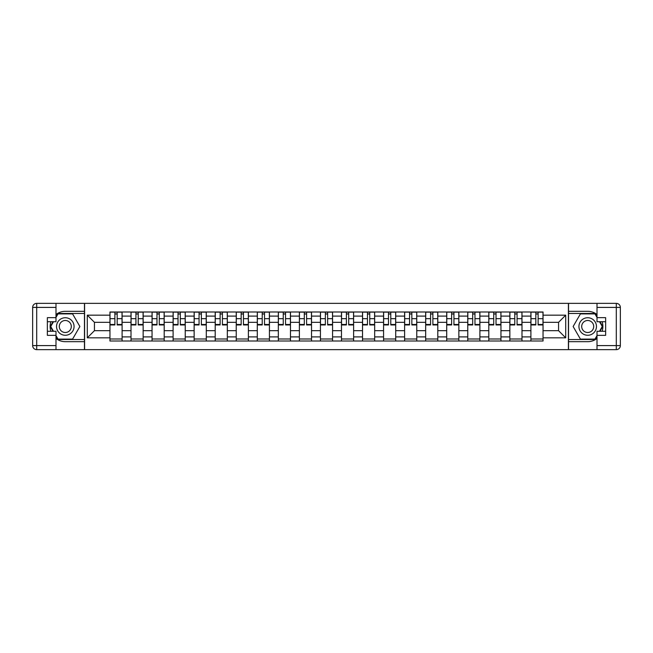 <?xml version="1.0" encoding="UTF-8"?>
<svg xmlns="http://www.w3.org/2000/svg" width="653" height="653" viewBox="0 0 653 653"><rect width="100%" height="100%" fill="white"/><g stroke="black" fill="none" stroke-linecap="round" stroke-linejoin="round"><path stroke-width="0.98" d="M55.995 338.491A15.182 15.182 0 0 0 65.3 341.682L84.457 341.682L84.457 349.641L568.543 349.641L568.543 341.682L587.7 341.682A15.182 15.182 0 0 0 597.005 338.491M597.005 314.509A15.182 15.182 0 0 0 587.7 311.318L568.543 311.318L568.543 303.359L84.457 303.359L84.457 311.318L65.3 311.318A15.182 15.182 0 0 0 55.995 314.509M131.008 341.005L131.008 316.109L122.103 316.109L122.103 341.005M122.103 316.109L122.103 311.995M131.008 316.109L131.008 311.995M143.146 311.995L143.146 341.005M152.051 341.005L152.051 311.995M164.197 311.995L164.197 341.005M173.102 341.005L173.102 311.995M185.24 311.995L185.24 341.005M194.145 341.005L194.145 311.995M206.291 311.995L206.291 341.005M215.196 341.005L215.196 311.995M227.334 311.995L227.334 341.005M236.239 341.005L236.239 311.995M248.385 311.995L248.385 341.005M257.29 341.005L257.29 311.995M269.428 311.995L269.428 341.005M278.333 341.005L278.333 311.995M290.479 311.995L290.479 341.005M299.384 341.005L299.384 311.995M311.522 311.995L311.522 341.005M320.427 341.005L320.427 311.995M332.573 311.995L332.573 341.005M341.478 341.005L341.478 311.995M353.616 311.995L353.616 341.005M362.521 341.005L362.521 311.995M374.667 311.995L374.667 341.005M383.572 341.005L383.572 311.995M395.71 311.995L395.71 341.005M404.615 341.005L404.615 311.995M416.761 311.995L416.761 341.005M425.666 341.005L425.666 311.995M437.804 311.995L437.804 341.005M446.709 341.005L446.709 311.995M458.855 311.995L458.855 341.005M467.76 341.005L467.76 311.995M479.898 311.995L479.898 341.005M488.803 341.005L488.803 311.995M500.949 311.995L500.949 341.005M509.854 341.005L509.854 311.995M521.992 311.995L521.992 341.005M530.897 341.005L530.897 311.995M530.897 330.679L521.992 330.679M509.854 330.679L500.949 330.679M488.803 330.679L479.898 330.679M467.76 330.679L458.855 330.679M446.709 330.679L437.804 330.679M425.666 330.679L416.761 330.679M404.615 330.679L395.71 330.679M383.572 330.679L374.667 330.679M362.521 330.679L353.616 330.679M341.478 330.679L332.573 330.679M320.427 330.679L311.522 330.679M299.384 330.679L290.479 330.679M278.333 330.679L269.428 330.679M257.29 330.679L248.385 330.679M236.239 330.679L227.334 330.679M215.196 330.679L206.291 330.679M194.145 330.679L185.24 330.679M173.102 330.679L164.197 330.679M152.051 330.679L143.146 330.679M131.008 330.679L122.103 330.679M530.897 322.321L521.992 322.321M509.854 322.321L500.949 322.321M488.803 322.321L479.898 322.321M467.76 322.321L458.855 322.321M446.709 322.321L437.804 322.321M425.666 322.321L416.761 322.321M404.615 322.321L395.71 322.321M383.572 322.321L374.667 322.321M362.521 322.321L353.616 322.321M341.478 322.321L332.573 322.321M320.427 322.321L311.522 322.321M299.384 322.321L290.479 322.321M278.333 322.321L269.428 322.321M257.29 322.321L248.385 322.321M236.239 322.321L227.334 322.321M215.196 322.321L206.291 322.321M194.145 322.321L185.24 322.321M173.102 322.321L164.197 322.321M152.051 322.321L143.146 322.321M131.008 322.321L122.103 322.321M94.44 330.679L109.957 330.679L109.957 322.321L94.44 322.321L94.44 330.679L87.29 337.83L87.29 315.17L109.957 315.17L109.957 322.321M543.043 322.321L543.043 330.679L558.56 330.679L558.56 322.321L543.043 322.321L543.043 311.995L109.957 311.995L109.957 315.17M543.043 315.17L565.71 315.17L565.71 337.83L543.043 337.83L543.043 330.679M109.957 330.679L109.957 341.005L543.043 341.005L543.043 337.83M109.957 337.83L87.29 337.83M568.404 349.641L568.404 303.359M84.596 349.641L84.596 303.359M122.103 338.98L109.957 338.98M114.879 314.02L117.173 314.02M143.146 338.98L131.008 338.98M135.93 314.02L138.224 314.02M164.197 338.98L152.051 338.98M156.973 314.02L159.267 314.02M185.24 338.98L173.102 338.98M178.024 314.02L180.318 314.02M206.291 338.98L194.145 338.98M199.067 314.02L201.361 314.02M227.334 338.98L215.196 338.98M220.118 314.02L222.412 314.02M248.385 338.98L236.239 338.98M241.161 314.02L243.455 314.02M269.428 338.98L257.29 338.98M262.212 314.02L264.506 314.02M290.479 338.98L278.333 338.98M283.255 314.02L285.549 314.02M311.522 338.98L299.384 338.98M304.306 314.02L306.6 314.02M332.573 338.98L320.427 338.98M325.357 314.02L327.643 314.02M353.616 338.98L341.478 338.98M346.4 314.02L348.694 314.02M374.667 338.98L362.521 338.98M367.451 314.02L369.745 314.02M395.71 338.98L383.572 338.98M388.494 314.02L390.788 314.02M416.761 338.98L404.615 338.98M409.545 314.02L411.839 314.02M437.804 338.98L425.666 338.98M430.588 314.02L432.882 314.02M458.855 338.98L446.709 338.98M451.639 314.02L453.933 314.02M479.898 338.98L467.76 338.98M472.682 314.02L474.976 314.02M500.949 338.98L488.803 338.98M493.733 314.02L496.027 314.02M521.992 338.98L509.854 338.98M514.776 314.02L517.07 314.02M543.043 338.98L530.897 338.98M535.827 314.02L538.121 314.02M87.29 315.17L94.44 322.321M558.56 330.679L565.71 337.83M558.56 322.321L565.71 315.17M117.173 324.484L122.029 324.484L122.029 324.949L117.173 324.949L117.173 312.134L122.029 312.134L119.336 312.134M122.029 324.484L122.029 312.134M114.879 313.889L117.173 313.889M112.724 312.134L110.022 312.134L110.022 324.949L114.879 324.949L114.879 312.134L112.928 312.134M110.022 312.134L119.132 312.134M138.224 324.484L143.08 324.484L143.08 324.949L138.224 324.949L138.224 312.134L143.08 312.134L140.379 312.134M143.08 324.484L143.08 312.134M135.93 313.889L138.224 313.889M133.767 312.134L131.073 312.134L131.073 324.949L135.93 324.949L135.93 312.134L133.971 312.134M131.073 312.134L140.183 312.134M159.267 324.484L164.123 324.484L164.123 324.949L159.267 324.949L159.267 312.134L164.123 312.134L161.43 312.134M164.123 324.484L164.123 312.134M156.973 313.889L159.267 313.889M154.818 312.134L152.116 312.134L152.116 324.949L156.973 324.949L156.973 312.134L155.022 312.134M152.116 312.134L161.226 312.134M50.901 321.709A15.182 15.182 0 0 0 50.901 331.291M84.457 303.359L55.995 303.359L55.995 321.709L47.359 321.709M84.457 349.641L36.699 349.641A4.049 4.049 0 0 1 32.65 345.592L32.65 307.408A4.049 4.049 0 0 1 36.699 303.359L55.995 303.359M84.457 341.682L84.457 311.318M47.359 331.291L55.995 331.291L55.995 349.641M55.995 317.66L47.359 317.66L47.359 335.34L55.995 335.34M84.457 313.481L57.782 313.481L55.995 316.583M55.995 336.417L57.782 339.519L84.457 339.519M53.032 321.709L50.265 326.5L53.032 331.291M602.099 331.291A15.182 15.182 0 0 0 602.099 321.709M568.543 349.641L597.005 349.641L597.005 331.291L605.641 331.291M568.543 303.359L616.301 303.359A4.049 4.049 0 0 1 620.35 307.408L620.35 345.592A4.049 4.049 0 0 1 616.301 349.641L597.005 349.641M568.543 311.318L568.543 341.682M605.641 321.709L597.005 321.709L597.005 303.359M597.005 335.34L605.641 335.34L605.641 317.66L597.005 317.66M568.543 339.519L595.218 339.519L597.005 336.417M597.005 316.583L595.218 313.481L568.543 313.481M599.968 331.291L602.735 326.5L599.968 321.709M56.533 326.5A8.767 8.767 0 0 0 65.3 335.267A8.767 8.767 0 0 0 74.067 326.5A8.767 8.767 0 0 0 65.3 317.733A8.767 8.767 0 0 0 56.533 326.5M59.292 326.5A6.008 6.008 0 0 0 65.3 332.508A6.008 6.008 0 0 0 71.308 326.5A6.008 6.008 0 0 0 65.3 320.492A6.008 6.008 0 0 0 59.292 326.5M55.995 317.391L58.019 313.889L72.581 313.889L79.87 326.5L72.581 339.111L58.019 339.111L55.995 335.609M53.497 331.291L50.73 326.5L53.497 321.709M578.933 326.5A8.767 8.767 0 0 0 587.7 335.267A8.767 8.767 0 0 0 596.467 326.5A8.767 8.767 0 0 0 587.7 317.733A8.767 8.767 0 0 0 578.933 326.5M581.692 326.5A6.008 6.008 0 0 0 587.7 332.508A6.008 6.008 0 0 0 593.708 326.5A6.008 6.008 0 0 0 587.7 320.492A6.008 6.008 0 0 0 581.692 326.5M597.005 335.609L594.981 339.111L580.419 339.111L573.13 326.5L580.419 313.889L594.981 313.889L597.005 317.391M599.503 321.709L602.27 326.5L599.503 331.291M180.318 324.484L185.174 324.484L185.174 324.949L180.318 324.949L180.318 312.134L185.174 312.134L182.473 312.134M185.174 324.484L185.174 312.134M178.024 313.889L180.318 313.889M175.861 312.134L173.167 312.134L173.167 324.949L178.024 324.949L178.024 312.134L176.065 312.134M173.167 312.134L182.277 312.134M201.361 324.484L206.217 324.484L206.217 324.949L201.361 324.949L201.361 312.134L206.217 312.134L203.524 312.134M206.217 324.484L206.217 312.134M199.067 313.889L201.361 313.889M196.912 312.134L194.21 312.134L194.21 324.949L199.067 324.949L199.067 312.134L197.116 312.134M194.21 312.134L203.32 312.134M222.412 324.484L227.268 324.484L227.268 324.949L222.412 324.949L222.412 312.134L227.268 312.134L224.567 312.134M227.268 324.484L227.268 312.134M220.118 313.889L222.412 313.889M217.955 312.134L215.261 312.134L215.261 324.949L220.118 324.949L220.118 312.134L218.159 312.134M215.261 312.134L224.371 312.134M243.455 324.484L248.311 324.484L248.311 324.949L243.455 324.949L243.455 312.134L248.311 312.134L245.618 312.134M248.311 324.484L248.311 312.134M241.161 313.889L243.455 313.889M239.006 312.134L236.304 312.134L236.304 324.949L241.161 324.949L241.161 312.134L239.21 312.134M236.304 312.134L245.414 312.134M264.506 324.484L269.363 324.484L269.363 324.949L264.506 324.949L264.506 312.134L269.363 312.134L266.661 312.134M269.363 324.484L269.363 312.134M262.212 313.889L264.506 313.889M260.057 312.134L257.355 312.134L257.355 324.949L262.212 324.949L262.212 312.134L260.253 312.134M257.355 312.134L266.465 312.134M285.549 324.484L290.414 324.484L290.414 324.949L285.549 324.949L285.549 312.134L290.414 312.134L287.712 312.134M290.414 324.484L290.414 312.134M283.255 313.889L285.549 313.889M281.1 312.134L278.398 312.134L278.398 324.949L283.255 324.949L283.255 312.134L281.304 312.134M278.398 312.134L287.508 312.134M306.6 324.484L311.457 324.484L311.457 324.949L306.6 324.949L306.6 312.134L311.457 312.134L308.755 312.134M311.457 324.484L311.457 312.134M304.306 313.889L306.6 313.889M302.151 312.134L299.449 312.134L299.449 324.949L304.306 324.949L304.306 312.134L302.347 312.134M299.449 312.134L308.559 312.134M327.643 324.484L332.508 324.484L332.508 324.949L327.643 324.949L327.643 312.134L332.508 312.134L329.806 312.134M332.508 324.484L332.508 312.134M325.357 313.889L327.643 313.889M323.194 312.134L320.492 312.134L320.492 324.949L325.357 324.949L325.357 312.134L323.398 312.134M320.492 312.134L329.602 312.134M348.694 324.484L353.551 324.484L353.551 324.949L348.694 324.949L348.694 312.134L353.551 312.134L350.849 312.134M353.551 324.484L353.551 312.134M346.4 313.889L348.694 313.889M344.245 312.134L341.543 312.134L341.543 324.949L346.4 324.949L346.4 312.134L344.441 312.134M341.543 312.134L350.653 312.134M369.745 324.484L374.602 324.484L374.602 324.949L369.745 324.949L369.745 312.134L374.602 312.134L371.9 312.134M374.602 324.484L374.602 312.134M367.451 313.889L369.745 313.889M365.288 312.134L362.586 312.134L362.586 324.949L367.451 324.949L367.451 312.134L365.492 312.134M362.586 312.134L371.696 312.134M390.788 324.484L395.645 324.484L395.645 324.949L390.788 324.949L390.788 312.134L395.645 312.134L392.943 312.134M395.645 324.484L395.645 312.134M388.494 313.889L390.788 313.889M386.339 312.134L383.637 312.134L383.637 324.949L388.494 324.949L388.494 312.134L386.535 312.134M383.637 312.134L392.747 312.134M411.839 324.484L416.696 324.484L416.696 324.949L411.839 324.949L411.839 312.134L416.696 312.134L413.994 312.134M416.696 324.484L416.696 312.134M409.545 313.889L411.839 313.889M407.382 312.134L404.689 312.134L404.689 324.949L409.545 324.949L409.545 312.134L407.586 312.134M404.689 312.134L413.79 312.134M432.882 324.484L437.739 324.484L437.739 324.949L432.882 324.949L432.882 312.134L437.739 312.134L435.045 312.134M437.739 324.484L437.739 312.134M430.588 313.889L432.882 313.889M428.433 312.134L425.732 312.134L425.732 324.949L430.588 324.949L430.588 312.134L428.629 312.134M425.732 312.134L434.841 312.134M453.933 324.484L458.79 324.484L458.79 324.949L453.933 324.949L453.933 312.134L458.79 312.134L456.088 312.134M458.79 324.484L458.79 312.134M451.639 313.889L453.933 313.889M449.476 312.134L446.783 312.134L446.783 324.949L451.639 324.949L451.639 312.134L449.68 312.134M446.783 312.134L455.884 312.134M474.976 324.484L479.833 324.484L479.833 324.949L474.976 324.949L474.976 312.134L479.833 312.134L477.139 312.134M479.833 324.484L479.833 312.134M472.682 313.889L474.976 313.889M470.527 312.134L467.826 312.134L467.826 324.949L472.682 324.949L472.682 312.134L470.723 312.134M467.826 312.134L476.935 312.134M496.027 324.484L500.884 324.484L500.884 324.949L496.027 324.949L496.027 312.134L500.884 312.134L498.182 312.134M500.884 324.484L500.884 312.134M493.733 313.889L496.027 313.889M491.57 312.134L488.877 312.134L488.877 324.949L493.733 324.949L493.733 312.134L491.774 312.134M488.877 312.134L497.978 312.134M517.07 324.484L521.927 324.484L521.927 324.949L517.07 324.949L517.07 312.134L521.927 312.134L519.233 312.134M521.927 324.484L521.927 312.134M514.776 313.889L517.07 313.889M512.621 312.134L509.92 312.134L509.92 324.949L514.776 324.949L514.776 312.134L512.817 312.134M509.92 312.134L519.029 312.134M538.121 324.484L542.978 324.484L542.978 324.949L538.121 324.949L538.121 312.134L542.978 312.134L540.276 312.134M542.978 324.484L542.978 312.134M535.827 313.889L538.121 313.889M533.664 312.134L530.971 312.134L530.971 324.949L535.827 324.949L535.827 312.134L533.868 312.134M530.971 312.134L540.072 312.134M509.854 316.109L500.949 316.109M488.803 316.109L479.898 316.109M467.76 316.109L458.855 316.109M446.709 316.109L437.804 316.109M425.666 316.109L416.761 316.109M404.615 316.109L395.71 316.109M383.572 316.109L374.667 316.109M362.521 316.109L353.616 316.109M341.478 316.109L332.573 316.109M320.427 316.109L311.522 316.109M299.384 316.109L290.479 316.109M278.333 316.109L269.428 316.109M257.29 316.109L248.385 316.109M236.239 316.109L227.334 316.109M215.196 316.109L206.291 316.109M194.145 316.109L185.24 316.109M173.102 316.109L164.197 316.109M152.051 316.109L143.146 316.109M530.897 316.109L521.992 316.109M509.854 336.891L500.949 336.891M488.803 336.891L479.898 336.891M467.76 336.891L458.855 336.891M446.709 336.891L437.804 336.891M425.666 336.891L416.761 336.891M404.615 336.891L395.71 336.891M383.572 336.891L374.667 336.891M362.521 336.891L353.616 336.891M341.478 336.891L332.573 336.891M320.427 336.891L311.522 336.891M299.384 336.891L290.479 336.891M278.333 336.891L269.428 336.891M257.29 336.891L248.385 336.891M236.239 336.891L227.334 336.891M215.196 336.891L206.291 336.891M194.145 336.891L185.24 336.891M173.102 336.891L164.197 336.891M152.051 336.891L143.146 336.891M131.008 336.891L122.103 336.891M530.897 336.891L521.992 336.891M117.173 318.68L122.029 318.68M110.022 324.484L114.879 324.484M110.022 318.68L114.879 318.68M138.224 318.68L143.08 318.68M131.073 324.484L135.93 324.484M131.073 318.68L135.93 318.68M159.267 318.68L164.123 318.68M152.116 324.484L156.973 324.484M152.116 318.68L156.973 318.68M55.995 307.408L36.699 307.408L36.699 345.592L55.995 345.592M32.65 307.408L36.699 307.408L36.699 303.359M36.699 349.641L36.699 345.592L32.65 345.592M597.005 345.592L616.301 345.592L616.301 307.408L597.005 307.408M620.35 345.592L616.301 345.592L616.301 349.641M616.301 303.359L616.301 307.408L620.35 307.408M180.318 318.68L185.174 318.68M173.167 324.484L178.024 324.484M173.167 318.68L178.024 318.68M201.361 318.68L206.217 318.68M194.21 324.484L199.067 324.484M194.21 318.68L199.067 318.68M222.412 318.68L227.268 318.68M215.261 324.484L220.118 324.484M215.261 318.68L220.118 318.68M243.455 318.68L248.311 318.68M236.304 324.484L241.161 324.484M236.304 318.68L241.161 318.68M264.506 318.68L269.363 318.68M257.355 324.484L262.212 324.484M257.355 318.68L262.212 318.68M285.549 318.68L290.414 318.68M278.398 324.484L283.255 324.484M278.398 318.68L283.255 318.68M306.6 318.68L311.457 318.68M299.449 324.484L304.306 324.484M299.449 318.68L304.306 318.68M327.643 318.68L332.508 318.68M320.492 324.484L325.357 324.484M320.492 318.68L325.357 318.68M348.694 318.68L353.551 318.68M341.543 324.484L346.4 324.484M341.543 318.68L346.4 318.68M369.745 318.68L374.602 318.68M362.586 324.484L367.451 324.484M362.586 318.68L367.451 318.68M390.788 318.68L395.645 318.68M383.637 324.484L388.494 324.484M383.637 318.68L388.494 318.68M411.839 318.68L416.696 318.68M404.689 324.484L409.545 324.484M404.689 318.68L409.545 318.68M432.882 318.68L437.739 318.68M425.732 324.484L430.588 324.484M425.732 318.68L430.588 318.68M453.933 318.68L458.79 318.68M446.783 324.484L451.639 324.484M446.783 318.68L451.639 318.68M474.976 318.68L479.833 318.68M467.826 324.484L472.682 324.484M467.826 318.68L472.682 318.68M496.027 318.68L500.884 318.68M488.877 324.484L493.733 324.484M488.877 318.68L493.733 318.68M517.07 318.68L521.927 318.68M509.92 324.484L514.776 324.484M509.92 318.68L514.776 318.68M538.121 318.68L542.978 318.68M530.971 324.484L535.827 324.484M530.971 318.68L535.827 318.68"/></g></svg>
